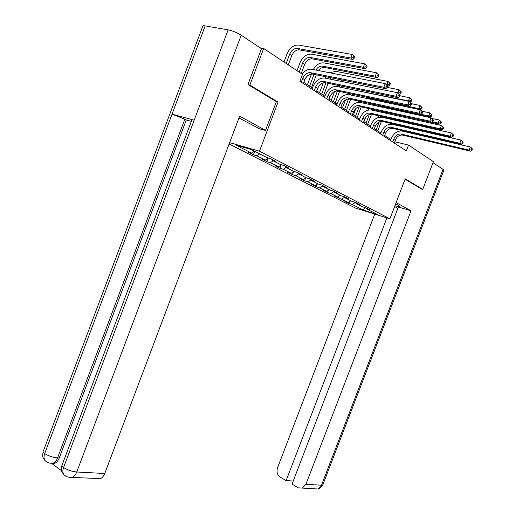 <?xml version="1.0" encoding="UTF-8"?>
<svg xmlns="http://www.w3.org/2000/svg" width="515" height="515" viewBox="0 0 515 515"><rect width="100%" height="100%" fill="white"/><g stroke="black" fill="none" stroke-linecap="round" stroke-linejoin="round"><path stroke-width="0.77" d="M229.13 143.994L355.459 208.054L389.9 218.824L259.47 151.178L229.645 142.642M366.223 208.009L366.526 208.884L370.015 209.966L366.068 207.931L362.573 206.843L356.142 203.534L359.65 204.616L355.569 202.511L352.048 201.423L345.385 197.992L348.925 199.08L344.702 196.897L341.149 195.809L334.254 192.262L337.821 193.344L333.443 191.084L329.864 189.996L322.712 186.314L326.304 187.402L321.766 185.059L318.161 183.971L310.751 180.153L314.369 181.241L309.657 178.808L306.026 177.727L298.333 173.761L301.977 174.843L297.091 172.319L293.434 171.238L285.445 167.124L289.115 168.199L284.035 165.579L280.353 164.497L272.049 160.223L275.744 161.298L270.459 158.575L266.757 157.5L251.32 149.543L236.089 145.179L251.623 153.103L248.05 152.067L253.386 154.783L254.706 151.294M366.526 208.884L377.456 214.51L363.287 210.088L352.241 204.449L348.861 203.399L349.556 201.584M253.386 154.783L256.946 155.82L265.309 160.088L261.762 159.045L266.892 161.659L270.433 162.701L278.48 166.809L274.959 165.766L279.903 168.283L283.417 169.332L291.175 173.291L287.673 172.242L292.436 174.669L295.932 175.718L303.412 179.529L299.93 178.486L304.526 180.823L308.002 181.872L315.212 185.555L311.755 184.505L316.191 186.765L319.641 187.814L326.607 191.368L323.169 190.318L327.456 192.501L330.888 193.55L337.608 196.981L334.203 195.932L348.243 202.408L344.857 201.365L348.861 203.399M276.362 101.687L278.055 102.086L249.865 85.078L263.686 48.462L302.511 74.36L299.891 81.28L406.341 150.901L408.569 145.095L394.773 141.722M355.833 202.646L356.142 203.534M348.243 202.408L350.818 200.792M341.741 199.093L344.979 197.045M345.082 197.091L345.385 197.992M337.608 196.981L340.209 195.327M330.888 193.55L334.01 191.548M333.945 191.342L334.254 192.262M326.607 191.368L329.233 189.674M319.641 187.814L322.577 185.909M322.409 185.387L322.712 186.314M315.212 185.555L317.871 183.823M308.002 181.872L310.725 180.083M310.442 179.214L310.751 180.153M303.412 179.529L306.11 177.746M295.932 175.718L298.629 173.916M298.031 172.802L298.333 173.761M291.175 173.291L293.988 171.398M283.417 169.332L286.147 167.484M285.143 166.152L285.445 167.124M278.48 166.809L281.415 164.813M270.433 162.701L273.188 160.809M271.746 159.238L272.049 160.223M265.309 160.088L268.373 157.963M256.946 155.82L259.727 153.876M251.623 153.103L254.41 151.14M249.865 85.078L248.256 84.718M263.686 48.462L260.146 47.811M421.302 188.986L422.738 189.385L433.398 161.652L408.569 145.095M422.738 189.385L405.241 178.827L389.9 218.824M278.055 102.086L259.47 151.178M390.937 139.565L384.679 135.464M380.888 132.973L374.353 128.686M370.485 126.149L363.654 121.662M359.708 119.074L352.563 114.382M348.539 111.742L341.059 106.837M336.952 104.139L329.117 99.002M324.926 96.247L316.712 90.865M312.431 88.052L303.824 82.406M363.287 210.088L364.845 207.551M352.241 204.449L355.421 202.459M266.892 161.659L268.264 158.041M279.903 168.283L281.151 164.993M292.436 174.669L293.576 171.675M304.526 180.823L305.562 178.106M316.191 186.765L317.131 184.306M327.456 192.501L328.306 190.273M338.342 198.043L339.108 196.028M303.387 83.565L304.809 79.806C306.605 75.879 309.161 73.96 312.47 74.063L385.819 88.728L383.83 87.254L385.22 83.61L311.627 69.222C308.163 68.888 305.002 70.523 302.144 74.115M301.269 82.181L302.698 78.415C304.5 74.469 307.062 72.544 310.371 72.641L383.83 87.254L386.424 86.919L387.222 87.511L387.776 86.05L386.984 85.458L386.424 86.919M386.984 85.458L385.22 83.61L387.209 85.091L387.776 86.05M385.819 88.728L387.222 87.511M288.278 64.864L291.773 55.626C293.601 51.654 296.144 49.743 299.408 49.897L352.897 59.502L350.87 57.989L352.209 54.468L298.584 45.075C293.679 44.869 289.855 47.747 287.119 53.708L283.984 62M286.153 63.448L289.662 54.178C291.49 50.193 294.046 48.275 297.316 48.429L350.87 57.989L353.361 57.654L354.172 58.259L354.706 56.85L353.902 56.244L353.361 57.654M353.902 56.244L352.209 54.468L354.706 56.85M352.897 59.502L354.172 58.259M47.303 462.251L45.41 460.989C43.859 459.116 43.614 456.631 44.689 453.541C43.105 452.331 42.706 451.41 43.485 450.767L202.64 26.574C202.376 25.808 203.219 25.576 205.163 25.892L172.049 114.143L194.174 120.188L63.564 467.504C61.89 466.21 61.472 465.219 62.296 464.53L191.767 120.156C191.387 119.654 192.185 119.667 194.174 120.188L228.145 29.851C232.6 30.81 236.958 32.606 241.213 35.232L261.485 48.7L247.96 84.537L276.375 101.661L265.495 130.392L259.515 128.808L238.954 117.974M265.495 130.392L239.655 116.113L104.751 473.504C103.727 476.079 102.273 477.785 100.386 478.622L96.666 478.441M228.145 29.851L205.163 25.892M51.822 463.487L61.626 470.794M191.323 121.34L186.276 119.956L59.231 458.035C58.169 460.725 56.689 462.476 54.783 463.294L51.738 463.288M186.276 119.956L184.827 119.216L57.564 457.919L59.231 458.035M45.436 461.015C47.792 462.863 50.354 463.59 53.116 463.191C54.97 462.419 56.457 460.661 57.564 457.919C52.646 457.372 48.352 455.91 44.689 453.541L172.049 114.143L184.827 119.216M241.213 35.232L76.754 471.991C71.772 471.489 67.375 469.995 63.564 467.504C62.47 470.652 62.688 473.176 64.233 475.068L66.1 476.336M394.921 205.736C398.494 206.747 400.155 206.946 399.904 206.328L395.694 203.721M397.889 208.33L394.606 206.547M443.048 169.358L443.891 170.156L322.738 484.976L321.521 485.182L317.852 488.999L298.301 487.84L292.037 484.119L398.398 207.011L411.022 210.796L305.91 484.338L321.521 485.182L443.048 169.358L433.006 162.682M396.132 202.569L411.022 210.796M374.753 214.086L277.579 467.717C276.394 471.74 277.205 474.824 280.018 476.974L286.14 480.611L386.913 217.89M293.228 481.023L286.14 480.611M302.183 488.252L305.91 484.338M421.495 189.037L405.093 179.22M316.281 92.005L317.684 88.316C319.448 84.466 321.972 82.6 325.255 82.722L397.947 97.663L396.035 96.26L397.4 92.687L324.469 78.003C319.525 77.81 315.721 80.617 313.049 86.43L312 89.198M314.247 90.672L315.65 86.977C317.427 83.115 319.957 81.241 323.24 81.357L396.035 96.26L398.584 95.932L399.344 96.498L399.891 95.069L399.131 94.503L398.584 95.932M399.131 94.503L397.4 92.687L399.891 95.069M397.947 97.663L399.344 96.498M328.692 100.116L330.064 96.505C331.808 92.732 334.299 90.917 337.557 91.058L409.58 106.245L407.745 104.893L409.084 101.397L336.823 86.456C331.918 86.224 328.158 88.96 325.532 94.657L324.495 97.374M326.735 98.835L328.113 95.217C329.858 91.425 332.355 89.604 335.613 89.745L407.745 104.893L410.243 104.577L410.976 105.118L411.511 103.721L410.783 103.174L410.243 104.577M410.783 103.174L409.084 101.397L410.912 102.762L411.511 103.721M409.58 106.245L410.976 105.118M301.224 73.497L304.655 64.433C306.451 60.545 308.974 58.684 312.212 58.858L365.264 68.72L363.32 67.265L364.633 63.815L311.44 54.159C306.573 53.914 302.794 56.721 300.103 62.566L297.02 70.697M299.176 72.139L302.62 63.049C304.423 59.141 306.946 57.274 310.191 57.448L363.32 67.265L365.766 66.937L366.545 67.523L367.066 66.145L366.294 65.559L365.766 66.937M366.294 65.559L364.633 63.815L366.577 65.283L367.066 66.145M365.264 68.72L366.545 67.523M311.485 74.025L307.41 84.756M309.567 86.172L314.041 74.372M311.536 87.466L316.332 74.829M315.85 70.04C317.761 67.162 320.008 65.856 322.59 66.126L375.274 76.181L376.562 72.795L323.813 62.907C319.622 62.54 316.12 64.748 313.294 69.544M318.379 70.536C320.246 68.218 322.3 67.208 324.534 67.491L377.147 77.572L375.274 76.181L377.675 75.86L378.428 76.42L378.943 75.068L378.197 74.508L377.675 75.86M378.197 74.508L376.562 72.795L378.943 75.068M377.147 77.572L378.428 76.42M340.64 107.931L341.986 104.384C343.698 100.683 346.17 98.919 349.395 99.08L420.749 114.478L418.985 113.184L420.298 109.753L348.713 94.586C343.853 94.329 340.132 96.994 337.544 102.575L336.533 105.247M338.754 106.702L340.106 103.142C341.825 99.427 344.297 97.65 347.528 97.811L418.985 113.184L421.444 112.875L422.146 113.397L422.667 112.025L421.965 111.504L421.444 112.875M421.965 111.504L420.298 109.753L422.667 112.025M420.749 114.478L422.146 113.397M352.151 115.463L353.477 111.98C355.163 108.35 357.603 106.624 360.803 106.805L431.48 122.396L429.787 121.147L431.074 117.787L360.165 102.421C355.344 102.131 351.668 104.732 349.125 110.21L348.127 112.83M350.335 114.272L351.661 110.783C353.354 107.139 355.801 105.408 359 105.588L429.787 121.147L432.201 120.845L432.877 121.347L433.392 120.008L432.716 119.506L432.201 120.845M432.716 119.506L431.074 117.787L433.392 120.008M431.48 122.396L432.877 121.347M363.249 122.718L364.549 119.306C366.21 115.74 368.624 114.06 371.791 114.253L441.806 130.005L440.177 128.808L441.439 125.512L371.199 109.972C366.423 109.656 362.785 112.193 360.281 117.568L359.303 120.137M361.498 121.572L362.805 118.147C364.466 114.575 366.886 112.882 370.06 113.081L440.177 128.808L442.546 128.512L443.196 128.995L443.698 127.681L443.048 127.199L442.546 128.512M443.048 127.199L441.439 125.512L443.698 127.681M441.806 130.005L443.196 128.995M323.291 82.838L319.538 92.719M321.682 94.123L325.963 82.864M323.581 95.372L328.164 83.321M327.656 78.641L328.57 77.276M330.044 79.123L331.151 77.791M387.698 85.915L388.574 86.089L386.771 84.75L388.033 81.434L335.735 71.328L329.787 72.77M386.739 84.743L389.134 84.441L389.849 84.975L390.357 83.655L389.636 83.115L389.134 84.441M389.636 83.115L388.033 81.434L390.357 83.655M325.918 76.748L325.139 78.138M388.574 86.089L389.849 84.975M334.615 91.496L331.235 100.393M333.366 101.79L337.454 91.039M335.194 102.987L339.578 91.477M339.07 86.913L339.791 85.709M341.323 87.383L342.205 86.205M399.389 94.245L397.831 92.99L399.074 89.739L387.261 87.395M397.799 92.983L400.149 92.694L400.844 93.209L401.34 91.908L400.651 91.393L400.149 92.694M400.651 91.393L399.074 89.739L401.34 91.908M342.662 80.095L340.692 81.267M337.222 85.181L336.578 86.417M399.563 94.284L400.844 93.209M345.475 100.026L342.514 107.79M344.632 109.18L348.501 99.022M346.402 110.345L350.593 99.331M350.097 94.876L350.67 93.82M355.479 90.312L408.479 100.927L409.702 97.741L399.653 95.693M352.234 95.327L352.93 94.296M410.114 102.163L408.479 100.927L410.758 100.637L411.427 101.14L411.916 99.865L411.247 99.363L410.758 100.637M411.247 99.363L409.702 97.741L411.916 99.865M352.807 88.387L351.294 89.443M348.159 93.292L347.586 94.49M410.146 102.176L411.427 101.14M373.954 129.722L375.235 126.368C376.871 122.866 379.259 121.225 382.4 121.437L451.739 137.331L450.174 136.179L451.417 132.947L381.847 117.253C377.115 116.918 373.517 119.39 371.051 124.669L370.085 127.192M372.268 128.615L373.549 125.254C375.19 121.746 377.579 120.092 380.727 120.304L450.174 136.179L452.498 135.896L453.123 136.359L453.618 135.065L452.994 134.602L452.498 135.896M452.994 134.602L451.417 132.947L453.618 135.065M451.739 137.331L453.123 136.359M358.749 101.094L358.202 102.363M355.852 108.517L353.406 114.942M355.511 116.319L359.129 106.824M357.217 117.439L361.234 106.895M360.764 102.543L361.208 101.622M365.187 98.075L367.852 97.824L418.74 108.575L419.937 105.446L411.491 103.682M362.798 102.987L363.345 102.086M420.317 109.772L418.74 108.575L420.98 108.292L421.624 108.774L422.107 107.526L421.463 107.043L420.98 108.292M421.463 107.043L419.937 105.446L422.107 107.526M362.785 96.376L361.601 97.316M420.349 109.779L421.624 108.774M384.293 136.481L385.555 133.185C387.164 129.748 389.52 128.145 392.636 128.377L461.311 144.387L459.798 143.273L461.022 140.106L392.121 124.276C387.435 123.922 383.875 126.336 381.448 131.518L380.495 134.003M382.658 135.413L383.926 132.11C385.535 128.666 387.904 127.057 391.02 127.276L459.798 143.273L462.084 143.003L462.689 143.447L463.178 142.179L462.573 141.734L462.084 143.003M462.573 141.734L461.022 140.106L463.178 142.179M461.311 144.387L462.689 143.447M369.004 108.614L368.431 110.03M365.682 117.24L363.925 121.843M366.01 123.214L369.352 114.465M371.077 109.946L371.424 109.148M367.665 124.295L371.515 114.214M374.862 105.601L376.845 105.002M373.015 110.365L373.439 109.592M377.83 106.245L379.825 106.212L430.186 117.105L428.635 115.952L429.813 112.875L422.171 111.253M420.98 114.298L428.635 115.952L430.836 115.675L431.461 116.139L431.931 114.909L431.313 114.446L430.836 115.675M431.313 114.446L429.813 112.875L431.931 114.909M372.545 104.075L371.611 104.899M430.186 117.105L431.461 116.139M394.278 143.016L395.52 139.771C397.104 136.398 399.44 134.833 402.524 135.072L470.53 151.185L469.075 150.116L470.272 147.007L402.048 131.067C397.4 130.688 393.878 133.044 391.484 138.136L390.55 140.576M392.7 141.979L393.943 138.735C395.533 135.348 397.87 133.778 400.96 134.016L469.075 150.116L471.322 149.846L471.907 150.277L472.384 149.035L471.804 148.603L471.322 149.846M471.804 148.603L470.272 147.007L471.727 148.088L472.384 149.035M470.53 151.185L471.907 150.277M378.931 115.856L378.3 117.497M376.169 129.877L379.195 121.946M381.029 117.15L381.325 116.396M377.759 130.919L381.409 121.373M384.351 112.875L385.6 112.27M382.909 117.484L383.237 116.828M386.952 113.455L389.379 113.107M431.499 122.377L439.675 124.179L438.175 123.066L439.334 120.046L431.95 118.444M432.31 121.772L438.175 123.066L440.351 122.795L440.943 123.246L441.406 122.036L440.814 121.592L440.351 122.795M440.814 121.592L439.334 120.046L441.406 122.036M382.059 111.491L381.325 112.206M439.675 124.179L440.943 123.246M302.698 78.415L304.809 79.806M310.564 72.673L312.663 74.096M289.662 54.178L291.773 55.626M297.316 48.429L299.408 49.897M64.259 475.094C66.519 476.993 69.203 477.72 72.325 477.276C74.231 476.42 75.705 474.656 76.754 471.991L104.751 473.504M100.386 478.622L68.907 477.263M54.783 463.294L49.955 463.127M314.485 488.838L317.852 488.999C317.523 489.038 320.414 489.031 322.738 484.976L322.873 484.628M315.65 86.977L317.684 88.316M323.433 81.396L325.448 82.761M328.113 95.217L330.064 96.505M335.806 89.777L337.743 91.091M302.62 63.049L304.655 64.433M310.191 57.448L312.212 58.858M322.59 66.126L324.534 67.491M340.106 103.142L341.986 104.384M347.715 97.85L349.582 99.112M351.661 110.783L353.477 111.98M359.187 105.62L360.989 106.843M362.805 118.147L364.549 119.306M370.246 113.113L371.978 114.291M357.14 90.325L357.809 90.788M373.549 125.254L375.235 126.368M380.907 120.343L382.581 121.476M367.852 97.824L369.519 98.989M383.926 132.11L385.555 133.185M391.2 127.314L392.816 128.409M378.66 105.395L379.825 106.212M393.943 138.735L395.52 139.771M401.14 134.055L402.704 135.11M381.171 116.776L381.879 117.259M310.371 72.641L312.47 74.063M64.233 475.068L62.367 472.699C62.212 471.476 60.789 472.274 61.897 465.496M45.41 460.989L43.633 458.781C43.505 457.5 42.082 458.768 43.112 451.681M323.24 81.357L325.255 82.722M335.613 89.745L337.557 91.058M347.528 97.811L349.395 99.08M359 105.588L360.803 106.805M370.06 113.081L371.791 114.253M380.727 120.304L382.4 121.437M391.02 127.276L392.636 128.377M400.96 134.016L402.524 135.072"/></g></svg>
